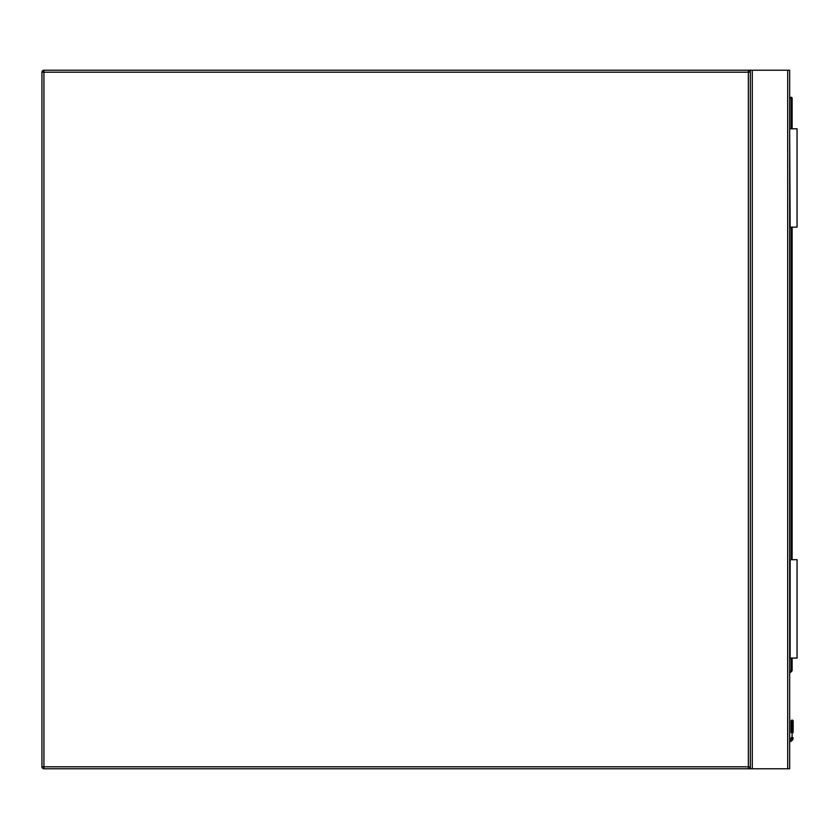 <?xml version="1.0" encoding="UTF-8"?>
<svg xmlns="http://www.w3.org/2000/svg" width="839" height="839" viewBox="0 0 839 839"><rect width="100%" height="100%" fill="white"/><g stroke="black" fill="none" stroke-linecap="round" stroke-linejoin="round"><path stroke-width="1.26" d="M43.922 70.235L748.346 70.235A1.972 1.972 0 0 1 750.318 72.206L750.318 766.794A1.972 1.972 0 0 1 748.346 768.765L43.922 768.765A1.972 1.972 0 0 1 41.95 766.794L41.95 72.206A1.972 1.972 0 0 1 43.922 70.235L41.95 72.206L43.922 72.206L43.922 766.794L748.346 766.794L748.346 72.206L43.922 72.206L43.922 70.235A1.972 1.972 0 0 0 43.88 70.235A1.972 1.972 0 0 1 43.922 70.235M750.318 768.765L750.318 70.235L789.667 70.235L789.667 768.765L748.346 768.765L748.346 766.794L750.318 766.794M750.318 70.235L748.346 70.235L748.346 72.206L750.318 72.206M793.159 721.047L792.131 720.019L791.093 721.047L793.159 721.047L792.131 720.019L791.093 721.047L791.093 732.636A0.986 0.692 180 0 1 792.079 731.944L792.184 720.355A0.986 0.692 -0 0 1 793.159 721.047L793.159 732.636A0.986 0.692 0 0 0 792.184 731.944L791.953 738.897L792.184 737.649L793.159 737.775L792.865 739.274L793.159 737.775M789.667 97.293L791.146 97.293A0.986 0.986 0 0 1 792.131 98.278L792.131 128.776M792.131 227.159L792.131 559.697M792.131 658.08L792.131 670.361A0.986 0.986 0 0 1 791.838 671.064L789.667 673.235M792.184 720.355L792.079 737.649L791.848 738.897L790.946 738.509A1.867 1.867 0 0 1 789.667 739.589A1.867 1.867 0 0 0 790.946 738.509A1.867 1.867 0 0 1 789.667 739.589A1.867 1.867 0 0 0 790.946 738.509M792.865 739.274A3.933 3.933 0 0 1 789.667 741.686A3.933 3.933 0 0 0 792.865 739.274A3.933 3.933 0 0 1 789.667 741.686A3.933 3.933 0 0 0 792.865 739.274L791.953 738.897A2.947 2.947 0 0 1 789.667 740.69M792.079 720.355A0.986 0.692 180 0 0 791.093 721.047M792.079 737.649L791.093 737.775M791.838 671.064L791.146 670.361L791.146 658.08M790.16 658.08L790.16 559.697L797.05 559.697L797.05 658.08L789.667 658.08M790.16 128.776L797.05 128.776L797.05 227.159L790.16 227.159L789.667 128.776M43.922 768.765L43.922 766.794L41.95 766.794M787.706 70.235L787.706 768.765M752.289 70.235L752.289 768.765M789.667 740.596A2.853 2.853 0 0 0 791.848 738.897L791.953 738.897M789.667 671.84L792.131 670.361M791.146 559.697L791.146 227.159M791.146 128.776L791.146 98.278L789.667 98.278M791.146 97.293L791.146 98.278L792.131 98.278M792.865 720.313L791.397 720.313"/></g></svg>
